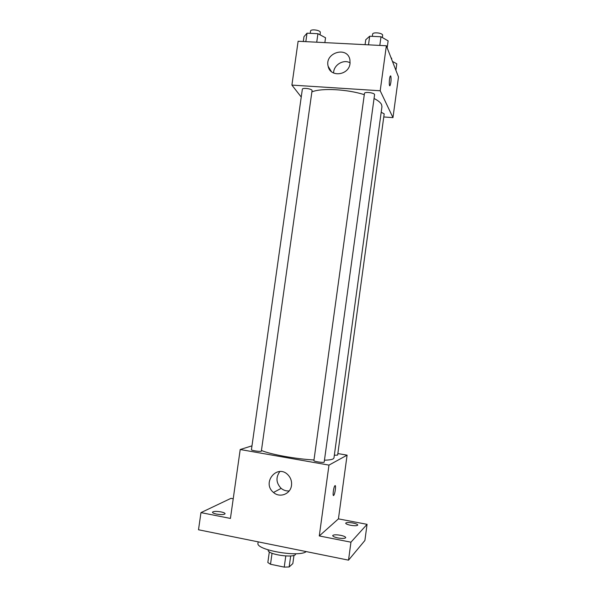 <?xml version="1.0" encoding="UTF-8"?>
<svg xmlns="http://www.w3.org/2000/svg" width="597" height="597" viewBox="0 0 597 597"><rect width="100%" height="100%" fill="white"/><g stroke="black" fill="none" stroke-linecap="round" stroke-linejoin="round"><path stroke-width="0.9" d="M285.776 556.016L284.239 567.113L270.508 564.255L267.837 562.523L269.329 551.829M293.978 555.322L292.828 563.605L289.149 566.963L284.239 567.113M290.672 555.956L289.149 566.963M295.679 553.717L295.657 553.912C295.784 558.62 266.807 554.598 268.217 550.106L268.24 549.912M272.038 553.262L270.508 564.255M258.173 541.86L257.994 543.151C255.382 549.904 299.164 557.635 306.216 551.591M337.85 453.563L347.096 455.153L338.432 518.868L367.065 524.338L364.894 540.479L348.521 560.158L198.502 529.77L200.965 512.622L230.972 498.338L233.226 498.771M352.842 522.987C355.961 523.636 357.603 524.33 357.76 525.069C357.118 525.875 354.722 525.942 350.566 525.263C347.447 524.606 345.82 523.912 345.678 523.181C346.327 522.375 348.715 522.308 352.842 522.987M340.529 535.293C343.842 536.002 345.573 536.778 345.73 537.628C345.014 538.584 342.394 538.688 337.88 537.942C334.566 537.225 332.842 536.449 332.701 535.613C333.432 534.658 336.036 534.554 340.529 535.293M338.432 518.868L319.283 535.949L350.946 542.188L348.521 560.158M367.065 524.338L350.946 542.188M347.096 455.153L328.977 465.108L319.283 535.949M328.977 465.108L240.21 449.511L230.435 518.427L200.965 512.622M291.5 485.391C290.62 494.032 279.806 498.249 273.516 492.473C261.344 482.801 277.321 463.451 288.045 474.943C290.791 477.876 291.948 481.361 291.5 485.391M220.935 511.883C223.629 512.45 225.017 513.069 225.091 513.748C224.188 514.726 221.36 514.838 216.584 514.092C213.89 513.517 212.517 512.898 212.45 512.226C213.368 511.248 216.196 511.136 220.935 511.883M324.455 460.212C328.828 460.078 331.708 459.653 333.111 458.929L333.962 457.996L381.953 106.684L381.543 104.52C380.535 102.527 378.043 100.52 374.05 98.483M261.628 450.541C270.396 454.377 295.851 459.011 313.985 459.981M240.21 449.511L251.979 445.847M261.337 451.22L312.097 90.356C311.052 88.572 302.291 87.602 302.336 89.274L251.434 449.705C251.038 450.481 259.926 451.839 261.337 451.22M334.335 455.242L337.641 455.093L384.192 113.87L381.192 112.229M324.201 462.063C324.328 463.071 313.507 461.526 313.903 460.593L364.461 93.445C364.468 91.46 375.088 92.841 374.565 94.759L324.201 462.063M334.992 485.667C336.23 484.6 335.096 493.846 333.805 495.294C332.372 497.361 333.447 487.406 334.835 485.824L334.992 485.667M335.156 485.622C336.156 485.562 334.977 493.988 333.805 495.294L333.484 495.503M289.217 490.913C286.239 491.174 283.545 490.331 281.157 488.368C276.09 483.018 275.65 477.413 279.844 471.548M312.089 91.804C321.768 87.871 347.141 89.184 364.289 94.669M383.774 116.967L392.968 117.624L380.199 90.759L291.903 85.095L301.239 97.042M291.903 85.095L298.119 41.253L386.363 45.753L398.498 76.946L392.968 117.624M386.363 45.753L380.199 90.759M350.029 63.506C348.932 75.401 330.298 77.729 328.163 66.342C324.283 52.737 347.529 45.656 349.924 59.812L350.029 63.506M390.834 76.147C391.333 79.498 391.065 82.647 390.028 85.595C388.848 87.423 389.177 77.386 390.348 76.028L390.834 76.147M390.58 75.871L390.826 76.147C391.326 79.498 391.057 82.64 390.028 85.595L389.796 85.752M333.611 73.028C333.477 65.073 343.424 58.894 350.103 62.842M387.169 47.835L388.125 40.865L380.998 36.768L369.685 36.216L365.752 39.753L365.073 44.663M380.998 36.768L379.811 45.417M369.685 36.216L368.498 44.842M372.319 36.342L372.625 34.148C372.647 31.939 382.028 32.768 382.647 35.044L382.408 37.574M324.865 42.611L325.544 37.76L317.925 33.708L307.03 33.178L303.977 36.693L303.291 41.514M317.925 33.708L316.731 42.2M307.03 33.178L305.828 41.641M310.231 33.335L310.559 31.044C310.574 28.984 319.313 29.887 320.298 32.059L320.096 34.865M395.908 70.297L396.789 63.812L392.46 61.431M390.975 57.618L391.684 58.357L391.639 59.312M281.157 488.368L273.516 492.473M331.365 71.588L328.163 66.342"/></g></svg>
